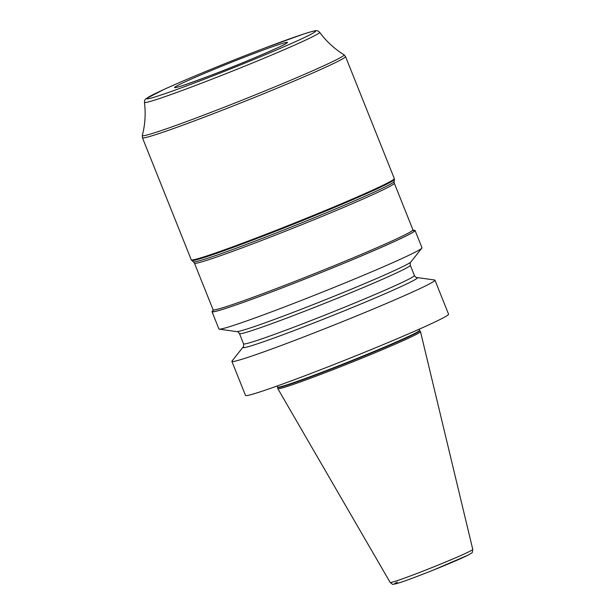 <?xml version="1.0" encoding="UTF-8"?>
<svg xmlns="http://www.w3.org/2000/svg" width="615" height="615" viewBox="0 0 615 615"><rect width="100%" height="100%" fill="white"/><g stroke="black" fill="none" stroke-linecap="round" stroke-linejoin="round"><path stroke-width="0.92" d="M417.201 277.557A94.057 3.613 -21.8 0 1 410.835 281.901A94.057 3.613 158.2 0 1 310.898 324.113A94.057 3.613 158.2 0 1 242.933 347.26L232.009 361.043A109.355 4.197 -21.8 0 0 231.886 361.389L245.5 395.437A109.355 4.197 158.2 0 0 327.972 366.878A109.355 4.197 158.2 0 0 440.832 319.1A109.355 4.197 -21.8 0 0 448.566 314.211L434.951 280.171A109.355 4.197 -21.8 0 0 434.621 280.002L417.201 277.557A94.057 3.613 -21.8 0 0 417.047 277.542C416.447 277.819 415.563 277.142 414.395 275.52A91.996 3.529 -21.8 0 1 407.891 279.633A91.996 3.529 158.2 0 1 312.943 319.823A91.996 3.529 158.2 0 1 243.563 343.854L239.473 333.63C238.305 332.015 237.428 331.339 236.829 331.616A94.057 3.613 158.2 0 1 236.667 331.6L219.255 329.156A109.355 4.197 -21.8 0 0 304.74 299.113A109.355 4.197 -21.8 0 0 414.256 252.65A109.355 4.197 -21.8 0 0 421.867 248.114A109.355 4.197 -21.8 0 0 421.99 247.76L415.071 230.471A109.355 4.197 -21.8 0 0 413.403 230.387M231.886 361.389A109.355 4.197 -21.8 0 0 314.357 332.83A109.355 4.197 -21.8 0 0 427.217 285.06A109.355 4.197 -21.8 0 0 434.951 280.171M213.159 310.475A109.355 4.197 -21.8 0 0 212.006 311.69A109.355 4.197 -21.8 0 0 294.477 283.131A109.355 4.197 -21.8 0 0 407.338 235.361A109.355 4.197 -21.8 0 0 415.071 230.471M242.933 347.26A94.057 3.613 158.2 0 1 243.033 347.137C243.602 347.029 243.778 345.93 243.563 343.854M212.006 311.69L218.925 328.987A109.355 4.197 -21.8 0 0 219.255 329.156M277.673 387.412L277.819 388.634A76.829 2.952 -21.8 0 0 277.826 388.68A76.829 2.952 -21.8 0 0 335.959 368.523A76.829 2.952 -21.8 0 0 415.056 335.037A76.829 2.952 -21.8 0 0 420.491 331.616A76.829 2.952 -21.8 0 0 420.476 331.57L419.738 330.586A76.506 2.937 -21.8 0 1 414.341 334.03A76.506 2.937 158.2 0 1 335.014 367.601A76.506 2.937 158.2 0 1 277.673 387.412L277.588 387.089A76.46 2.937 158.2 0 0 335.252 367.117A76.46 2.937 158.2 0 0 414.164 333.714A76.46 2.937 -21.8 0 0 419.576 330.293L419.738 330.586M421.867 248.114L410.943 261.898A94.057 3.613 -21.8 0 1 410.835 262.013A94.057 3.613 -21.8 0 1 404.393 265.803A94.057 3.613 158.2 0 1 311.044 305.432A94.057 3.613 158.2 0 1 236.829 331.616M420.491 331.616L472.774 549.426A44.48 1.707 -21.8 0 1 469.622 551.409A44.48 1.707 158.2 0 1 423.835 570.797A44.48 1.707 158.2 0 1 390.179 582.459L277.826 388.68M467.777 555.284A41.044 1.576 158.2 0 1 417.977 576.086A41.044 1.576 158.2 0 1 397.367 582.098M239.473 333.63A91.996 3.529 158.2 0 0 308.853 309.606A91.996 3.529 158.2 0 0 403.801 269.416A91.996 3.529 -21.8 0 0 410.313 265.303L414.395 275.52M213.113 310.613A109.009 4.182 -21.8 0 0 274.767 290.726A109.009 4.182 158.2 0 0 378.686 248.514A109.009 4.182 158.2 0 0 412.304 230.656M213.097 309.76A107.617 4.128 -21.8 0 0 274.744 289.181A107.617 4.128 158.2 0 0 412.942 229.826L394.307 183.232A107.617 4.128 158.2 0 1 256.109 242.594A107.617 4.128 -21.8 0 1 194.463 263.166L213.097 309.76L213.021 310.783M194.463 263.166L193.448 261.805A108.086 4.151 -21.8 0 0 255.302 241.065A108.086 4.151 158.2 0 0 394.107 181.548L394.415 179.403A109.17 4.19 158.2 0 1 254.218 239.519A109.17 4.19 -21.8 0 1 191.742 260.46L191.257 259.814A109.355 4.197 -21.8 0 0 253.895 238.904A109.355 4.197 -21.8 0 0 394.323 178.588L394.415 179.403M191.257 259.814L142.434 137.76A109.355 4.197 -21.8 0 0 205.079 116.858A109.355 4.197 -21.8 0 0 345.507 56.542L394.323 178.588M142.434 137.76L142.303 135.461A108.671 4.174 -21.8 0 0 204.557 114.821A108.671 4.174 158.2 0 0 344.023 54.781L345.507 56.542M344.023 54.781C334.46 48.869 326.334 41.374 319.646 32.288A94.356 3.621 158.2 0 1 198.499 84.363A94.356 3.621 -21.8 0 1 144.433 102.367C145.855 113.56 145.148 124.591 142.303 135.461M263.451 48.547A90.997 3.49 -21.8 0 0 153.035 94.672A90.997 3.49 -21.8 0 0 198.722 81.341A90.997 3.49 -21.8 0 0 309.145 35.216A90.997 3.49 -21.8 0 0 263.451 48.547M252.696 53.997A60.754 2.329 -21.8 0 0 178.973 84.785A60.754 2.329 -21.8 0 0 209.484 75.891A60.754 2.329 -21.8 0 0 283.2 45.095A60.754 2.329 -21.8 0 0 252.696 53.997M419.138 329.217L419.576 330.293M277.157 386.005L277.588 387.089M472.774 549.426C471.928 553.761 473.719 551.578 468.061 555.16L433.029 570.213C417.27 576.486 405.6 580.821 398.013 583.22C390.494 584.827 393.984 584.95 390.179 582.459M410.835 262.013C410.267 262.128 410.097 263.228 410.313 265.303M413.711 230.517L412.942 229.826M394.307 183.232L394.107 181.548M193.448 261.805L191.742 260.46M144.433 102.367C144.594 100.291 145.109 99.092 145.978 98.777L163.575 89.629C185.799 79.404 229.088 61.6 263.504 48.523L303.187 34.179C311.305 31.603 315.595 30.458 316.056 30.75C316.902 30.381 318.101 30.896 319.646 32.288M285.575 43.834L285.86 43.58C287.697 43.757 243.279 63.26 209.561 75.853C188.052 83.855 177.089 87.645 176.69 87.245L177.074 87.23"/></g></svg>

